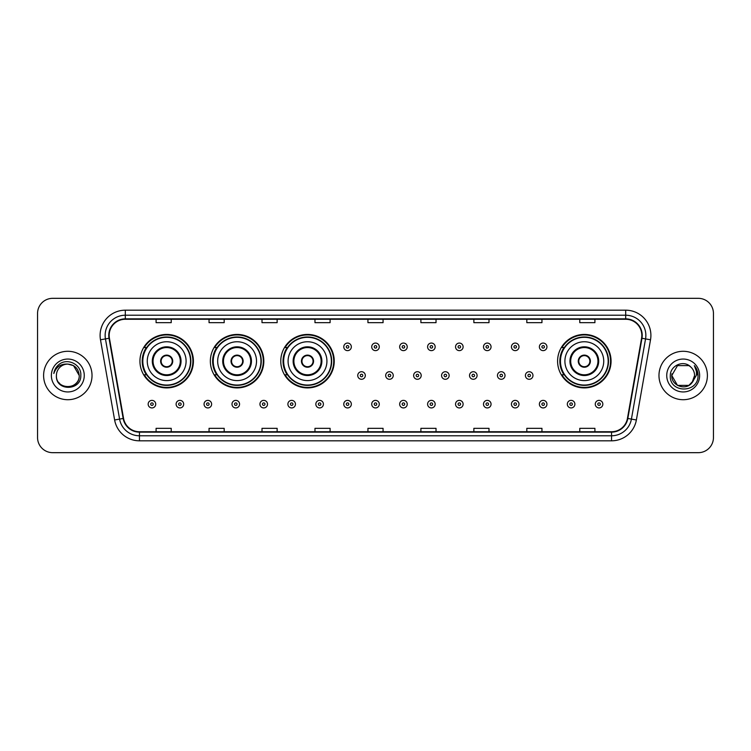 <?xml version="1.0" encoding="UTF-8"?>
<svg xmlns="http://www.w3.org/2000/svg" width="751" height="751" viewBox="0 0 751 751"><rect width="100%" height="100%" fill="white"/><g stroke="black" fill="none" stroke-linecap="round" stroke-linejoin="round"><path stroke-width="1.13" d="M557.589 361.175A26.736 26.736 0 0 0 584.325 387.91A26.736 26.736 0 0 0 611.061 361.175A26.736 26.736 0 0 0 584.325 334.439A26.736 26.736 0 0 0 557.589 361.175M280.771 361.175A26.736 26.736 0 0 0 307.506 387.91A26.736 26.736 0 0 0 334.242 361.175A26.736 26.736 0 0 0 307.506 334.439A26.736 26.736 0 0 0 280.771 361.175M210.355 361.175A26.736 26.736 0 0 0 237.091 387.91A26.736 26.736 0 0 0 263.826 361.175A26.736 26.736 0 0 0 237.091 334.439A26.736 26.736 0 0 0 210.355 361.175M139.939 361.175A26.736 26.736 0 0 0 166.675 387.91A26.736 26.736 0 0 0 193.411 361.175A26.736 26.736 0 0 0 166.675 334.439A26.736 26.736 0 0 0 139.939 361.175M146.351 374.796A24.464 24.464 0 0 1 146.351 347.553M216.767 374.796A24.464 24.464 0 0 1 216.767 347.553M287.182 374.796A24.464 24.464 0 0 1 287.182 347.553M564.001 374.796A24.464 24.464 0 0 1 564.001 347.553M37.55 313.458L37.55 437.542A15.133 15.133 0 0 0 52.683 452.675L698.317 452.675A15.133 15.133 0 0 0 713.45 437.542L713.45 313.458A15.133 15.133 0 0 0 698.317 298.325L52.683 298.325A15.133 15.133 0 0 0 37.55 313.458L37.55 437.542M43.605 375.5A24.21 24.21 0 0 0 67.815 399.71A24.21 24.21 0 0 0 92.026 375.5A24.21 24.21 0 0 0 67.815 351.29A24.21 24.21 0 0 0 43.605 375.5A24.21 24.21 0 0 0 67.815 399.71A24.21 24.21 0 0 0 92.026 375.5A24.21 24.21 0 0 0 67.815 351.29A24.21 24.21 0 0 0 43.605 375.5M658.974 375.5A24.21 24.21 0 0 0 683.185 399.71A24.21 24.21 0 0 0 707.395 375.5A24.21 24.21 0 0 0 683.185 351.29A24.21 24.21 0 0 0 658.974 375.5A24.21 24.21 0 0 0 683.185 399.71A24.21 24.21 0 0 0 707.395 375.5A24.21 24.21 0 0 0 683.185 351.29A24.21 24.21 0 0 0 658.974 375.5M109.177 335.397A16.137 16.137 0 0 1 125.314 319.259L625.686 319.259A16.137 16.137 0 0 1 641.579 338.203L627.442 418.401A16.137 16.137 0 0 1 611.539 431.741L139.461 431.741A16.137 16.137 0 0 1 123.558 418.401L109.421 338.203A16.137 16.137 0 0 1 109.177 335.397M108.773 335.397A16.541 16.541 0 0 0 109.026 338.269L123.164 418.476A16.541 16.541 0 0 0 139.461 432.144L611.539 432.144A16.541 16.541 0 0 0 627.836 418.476L641.974 338.269A16.541 16.541 0 0 0 625.686 318.856L125.314 318.856A16.541 16.541 0 0 0 108.773 335.397M100.484 339.781A25.224 25.224 0 0 1 125.314 310.182L625.686 310.182A25.224 25.224 0 0 1 650.516 339.781L636.379 419.978A25.224 25.224 0 0 1 611.539 440.818L139.461 440.818A25.224 25.224 0 0 1 114.621 419.978L100.484 339.781L105.45 338.908A20.174 20.174 0 0 1 125.314 315.223L625.686 315.223A20.174 20.174 0 0 1 645.55 338.908L631.413 419.105A20.174 20.174 0 0 1 611.539 435.777L139.461 435.777A20.174 20.174 0 0 1 119.587 419.105L105.45 338.908A20.174 20.174 0 0 1 105.14 335.397M698.317 298.325L52.683 298.325M52.683 452.675L698.317 452.675M713.45 437.542L713.45 313.458M367.934 319.259L367.934 322.677L383.066 322.677L383.066 319.259M314.969 319.259L314.969 322.677L330.102 322.677L330.102 319.259M262.005 319.259L262.005 322.677L277.138 322.677L277.138 319.259M209.05 319.259L209.05 322.677L224.183 322.677L224.183 319.259M156.086 319.259L156.086 322.677L171.219 322.677L171.219 319.259M420.898 319.259L420.898 322.677L436.031 322.677L436.031 319.259M473.862 319.259L473.862 322.677L488.995 322.677L488.995 319.259M526.817 319.259L526.817 322.677L541.95 322.677L541.95 319.259M579.781 319.259L579.781 322.677L594.914 322.677L594.914 319.259M383.066 431.741L383.066 428.323L367.934 428.323L367.934 431.741M330.102 431.741L330.102 428.323L314.969 428.323L314.969 431.741M277.138 431.741L277.138 428.323L262.005 428.323L262.005 431.741M224.183 431.741L224.183 428.323L209.05 428.323L209.05 431.741M171.219 431.741L171.219 428.323L156.086 428.323L156.086 431.741M436.031 431.741L436.031 428.323L420.898 428.323L420.898 431.741M488.995 431.741L488.995 428.323L473.862 428.323L473.862 431.741M541.95 431.741L541.95 428.323L526.817 428.323L526.817 431.741M594.914 431.741L594.914 428.323L579.781 428.323L579.781 431.741M56.409 375.5A11.406 11.406 0 0 1 67.815 364.094C74.743 364.77 78.536 368.572 79.221 375.5L73.514 365.624L67.815 364.094L73.514 365.624L79.221 375.5L73.514 365.624L67.815 364.094L73.514 365.624L79.221 375.5L73.514 365.624L67.815 364.094L73.514 365.624L79.221 375.5C79.916 390.21 55.715 390.21 56.409 375.5C55.349 391.44 81.324 391.074 80.817 375.5C81.699 364.592 67.534 357.532 59.151 364.338C56.184 366.713 54.41 369.764 53.828 373.5C56.175 366.817 60.831 363.681 67.815 364.094L73.514 365.624L79.221 375.5C79.916 390.21 55.715 390.21 56.409 375.5C55.715 390.21 79.916 390.21 79.221 375.5C79.822 385.901 64.849 391.055 58.907 382.616M51.368 375.5A16.447 16.447 0 0 0 67.815 391.947A16.447 16.447 0 0 0 84.262 375.5A16.447 16.447 0 0 0 67.815 359.053A16.447 16.447 0 0 0 51.368 375.5M147.262 361.175A19.423 19.423 0 0 1 166.675 341.752A19.423 19.423 0 0 1 186.098 361.175A19.423 19.423 0 0 1 166.675 380.597A19.423 19.423 0 0 1 147.262 361.175A19.423 19.423 0 0 0 166.675 380.597A19.423 19.423 0 0 0 186.098 361.175M153.054 361.175A13.621 13.621 0 0 0 166.675 374.796A13.621 13.621 0 0 0 180.296 361.175A13.621 13.621 0 0 0 166.675 347.553A13.621 13.621 0 0 0 153.054 361.175M146.661 347.553A24.21 24.21 0 0 0 146.661 374.796L144.258 374.796A26.229 26.229 0 0 0 192.904 361.175A26.229 26.229 0 0 0 144.258 347.553L146.689 347.553A24.182 24.182 0 0 1 190.857 361.231A24.182 24.182 0 0 1 146.689 374.796M190.538 361.175A23.854 23.854 0 0 0 166.675 337.321A23.854 23.854 0 0 0 142.821 361.175A23.854 23.854 0 0 0 166.675 385.038A23.854 23.854 0 0 0 190.538 361.175M160.62 361.175A6.055 6.055 0 0 0 166.675 367.23A6.055 6.055 0 0 0 172.73 361.175A6.055 6.055 0 0 0 166.675 355.12A6.055 6.055 0 0 0 160.62 361.175M160.817 359.663L161.024 359.663A5.848 5.848 0 0 1 172.336 359.663L172.017 359.663A5.548 5.548 0 0 1 166.675 366.723A5.548 5.548 0 0 1 161.343 359.663A5.548 5.548 0 0 1 172.017 359.663L172.542 359.663M172.542 362.686L172.336 362.686A5.848 5.848 0 0 1 161.024 362.686L160.817 362.686M217.668 361.175A19.423 19.423 0 0 1 237.091 341.752A19.423 19.423 0 0 1 256.513 361.175A19.423 19.423 0 0 1 237.091 380.597A19.423 19.423 0 0 1 217.668 361.175A19.423 19.423 0 0 0 237.091 380.597A19.423 19.423 0 0 0 256.513 361.175M223.469 361.175A13.621 13.621 0 0 0 237.091 374.796A13.621 13.621 0 0 0 250.712 361.175A13.621 13.621 0 0 0 237.091 347.553A13.621 13.621 0 0 0 223.469 361.175M217.077 347.553A24.21 24.21 0 0 0 217.077 374.796L214.673 374.796A26.229 26.229 0 0 0 263.319 361.175A26.229 26.229 0 0 0 214.673 347.553L217.105 347.553A24.182 24.182 0 0 1 261.273 361.231A24.182 24.182 0 0 1 217.105 374.796M260.954 361.175A23.854 23.854 0 0 0 237.091 337.321A23.854 23.854 0 0 0 213.237 361.175A23.854 23.854 0 0 0 237.091 385.038A23.854 23.854 0 0 0 260.954 361.175M231.036 361.175A6.055 6.055 0 0 0 237.091 367.23A6.055 6.055 0 0 0 243.146 361.175A6.055 6.055 0 0 0 237.091 355.12A6.055 6.055 0 0 0 231.036 361.175M231.233 359.663L231.439 359.663A5.848 5.848 0 0 1 242.742 359.663L242.432 359.663A5.548 5.548 0 0 1 237.091 366.723A5.548 5.548 0 0 1 231.749 359.663A5.548 5.548 0 0 1 242.432 359.663L242.948 359.663M242.948 362.686L242.432 362.686A5.548 5.548 0 0 1 231.749 362.686L231.233 362.686M242.432 362.686L242.742 362.686A5.848 5.848 0 0 1 231.439 362.686L231.749 362.686M288.084 361.175A19.423 19.423 0 0 1 307.506 341.752A19.423 19.423 0 0 1 326.929 361.175A19.423 19.423 0 0 1 307.506 380.597A19.423 19.423 0 0 1 288.084 361.175A19.423 19.423 0 0 0 307.506 380.597A19.423 19.423 0 0 0 326.929 361.175M293.885 361.175A13.621 13.621 0 0 0 307.506 374.796A13.621 13.621 0 0 0 321.128 361.175A13.621 13.621 0 0 0 307.506 347.553A13.621 13.621 0 0 0 293.885 361.175M287.492 347.553A24.21 24.21 0 0 0 287.492 374.796M331.369 361.175A23.854 23.854 0 0 0 307.506 337.321A23.854 23.854 0 0 0 283.653 361.175A23.854 23.854 0 0 0 307.506 385.038A23.854 23.854 0 0 0 331.369 361.175M301.451 361.175A6.055 6.055 0 0 0 307.506 367.23A6.055 6.055 0 0 0 313.561 361.175A6.055 6.055 0 0 0 307.506 355.12A6.055 6.055 0 0 0 301.451 361.175M333.735 361.175A26.229 26.229 0 0 1 285.089 374.796L287.52 374.796A24.182 24.182 0 0 0 331.689 361.231A24.182 24.182 0 0 0 287.52 347.553L285.089 347.553A26.229 26.229 0 0 1 333.735 361.175M301.649 359.663L301.855 359.663A5.848 5.848 0 0 1 313.158 359.663L312.848 359.663A5.548 5.548 0 0 1 307.506 366.723A5.548 5.548 0 0 1 302.165 359.663A5.548 5.548 0 0 1 312.848 359.663L313.364 359.663M313.364 362.686L312.848 362.686A5.548 5.548 0 0 1 302.165 362.686L301.649 362.686M312.848 362.686L313.158 362.686A5.848 5.848 0 0 1 301.855 362.686L302.165 362.686M564.902 361.175A19.423 19.423 0 0 1 584.325 341.752A19.423 19.423 0 0 1 603.738 361.175A19.423 19.423 0 0 1 584.325 380.597A19.423 19.423 0 0 1 564.902 361.175A19.423 19.423 0 0 0 584.325 380.597A19.423 19.423 0 0 0 603.738 361.175M570.704 361.175A13.621 13.621 0 0 0 584.325 374.796A13.621 13.621 0 0 0 597.946 361.175A13.621 13.621 0 0 0 584.325 347.553A13.621 13.621 0 0 0 570.704 361.175M564.301 347.553A24.21 24.21 0 0 0 564.301 374.796M608.179 361.175A23.854 23.854 0 0 0 584.325 337.321A23.854 23.854 0 0 0 560.462 361.175A23.854 23.854 0 0 0 584.325 385.038A23.854 23.854 0 0 0 608.179 361.175M578.27 361.175A6.055 6.055 0 0 0 584.325 367.23A6.055 6.055 0 0 0 590.38 361.175A6.055 6.055 0 0 0 584.325 355.12A6.055 6.055 0 0 0 578.27 361.175M610.554 361.175A26.229 26.229 0 0 1 561.908 374.796L564.339 374.796A24.182 24.182 0 0 0 608.507 361.231A24.182 24.182 0 0 0 564.339 347.553L561.908 347.553A26.229 26.229 0 0 1 610.554 361.175M578.458 359.663L578.664 359.663A5.848 5.848 0 0 1 589.976 359.663L589.657 359.663A5.548 5.548 0 0 1 584.325 366.723A5.548 5.548 0 0 1 578.983 359.663A5.548 5.548 0 0 1 589.657 359.663L590.183 359.663M590.183 362.686L589.657 362.686A5.548 5.548 0 0 1 578.983 362.686L578.458 362.686M589.657 362.686L589.976 362.686A5.848 5.848 0 0 1 578.664 362.686L578.983 362.686M677.486 385.376L688.883 385.376L691.868 382.897L688.883 385.376L677.486 385.376L671.779 375.5L677.486 385.376L688.883 385.376L693.314 380.738L688.911 385.366A11.406 11.406 0 0 0 694.591 375.5C694.525 372.055 693.211 369.192 690.657 366.882C683.645 359.551 670.192 365.596 670.314 375.5C669.028 393.102 697.566 393.562 698.036 376.354L698.054 375.5C698.017 371.764 696.768 368.478 694.318 365.643C696.186 368.703 696.834 371.989 696.29 375.5L692.009 382.728L694.591 375.5M691.868 382.897L688.883 385.376L677.486 385.376L671.779 375.5L677.486 385.376L688.883 385.376L691.868 382.897L689.099 385.254M692.009 382.728L691.69 383.094C685.503 390.933 671.197 385.61 671.779 375.5L677.486 385.376L688.883 385.376L693.314 380.738L688.883 385.376L677.486 385.376L671.779 375.5L677.486 365.624L688.883 365.624L690.657 366.882L688.883 365.624L677.486 365.624L671.779 375.5L677.486 365.624L688.883 365.624L690.657 366.882M666.738 375.5A16.447 16.447 0 0 0 683.185 391.947A16.447 16.447 0 0 0 699.632 375.5A16.447 16.447 0 0 0 683.185 359.053A16.447 16.447 0 0 0 666.738 375.5M671.779 375.5L671.91 373.81M694.431 365.775L698.045 375.932M351.337 346.849A3.783 3.783 0 0 1 347.553 350.633A3.783 3.783 0 0 1 343.77 346.849A3.783 3.783 0 0 1 347.553 343.066A3.783 3.783 0 0 1 351.337 346.849A3.783 3.783 0 0 0 347.553 343.066A3.783 3.783 0 0 0 343.77 346.849M379.283 346.849A3.783 3.783 0 0 1 375.5 350.633A3.783 3.783 0 0 1 371.717 346.849A3.783 3.783 0 0 1 375.5 343.066A3.783 3.783 0 0 1 379.283 346.849A3.783 3.783 0 0 0 375.5 343.066A3.783 3.783 0 0 0 371.717 346.849M407.23 346.849A3.783 3.783 0 0 1 403.447 350.633A3.783 3.783 0 0 1 399.663 346.849A3.783 3.783 0 0 1 403.447 343.066A3.783 3.783 0 0 1 407.23 346.849A3.783 3.783 0 0 0 403.447 343.066A3.783 3.783 0 0 0 399.663 346.849M435.167 346.849A3.783 3.783 0 0 1 431.384 350.633A3.783 3.783 0 0 1 427.601 346.849A3.783 3.783 0 0 1 431.384 343.066A3.783 3.783 0 0 1 435.167 346.849A3.783 3.783 0 0 0 431.384 343.066A3.783 3.783 0 0 0 427.601 346.849M463.114 346.849A3.783 3.783 0 0 1 459.33 350.633A3.783 3.783 0 0 1 455.547 346.849A3.783 3.783 0 0 1 459.33 343.066A3.783 3.783 0 0 1 463.114 346.849A3.783 3.783 0 0 0 459.33 343.066A3.783 3.783 0 0 0 455.547 346.849M491.06 346.849A3.783 3.783 0 0 1 487.277 350.633A3.783 3.783 0 0 1 483.494 346.849A3.783 3.783 0 0 1 487.277 343.066A3.783 3.783 0 0 1 491.06 346.849A3.783 3.783 0 0 0 487.277 343.066A3.783 3.783 0 0 0 483.494 346.849M519.007 346.849A3.783 3.783 0 0 1 515.224 350.633A3.783 3.783 0 0 1 511.44 346.849A3.783 3.783 0 0 1 515.224 343.066A3.783 3.783 0 0 1 519.007 346.849A3.783 3.783 0 0 0 515.224 343.066A3.783 3.783 0 0 0 511.44 346.849M546.944 346.849A3.783 3.783 0 0 1 543.161 350.633A3.783 3.783 0 0 1 539.378 346.849A3.783 3.783 0 0 1 543.161 343.066A3.783 3.783 0 0 1 546.944 346.849A3.783 3.783 0 0 0 543.161 343.066A3.783 3.783 0 0 0 539.378 346.849M357.748 375.5A3.783 3.783 0 0 1 361.531 371.717A3.783 3.783 0 0 1 365.315 375.5A3.783 3.783 0 0 1 361.531 379.283A3.783 3.783 0 0 1 357.748 375.5A3.783 3.783 0 0 0 361.531 379.283A3.783 3.783 0 0 0 365.315 375.5M385.685 375.5A3.783 3.783 0 0 1 389.469 371.717A3.783 3.783 0 0 1 393.252 375.5A3.783 3.783 0 0 1 389.469 379.283A3.783 3.783 0 0 1 385.685 375.5A3.783 3.783 0 0 0 389.469 379.283A3.783 3.783 0 0 0 393.252 375.5M413.632 375.5A3.783 3.783 0 0 1 417.415 371.717A3.783 3.783 0 0 1 421.198 375.5A3.783 3.783 0 0 1 417.415 379.283A3.783 3.783 0 0 1 413.632 375.5A3.783 3.783 0 0 0 417.415 379.283A3.783 3.783 0 0 0 421.198 375.5M441.579 375.5A3.783 3.783 0 0 1 445.362 371.717A3.783 3.783 0 0 1 449.145 375.5A3.783 3.783 0 0 1 445.362 379.283A3.783 3.783 0 0 1 441.579 375.5A3.783 3.783 0 0 0 445.362 379.283A3.783 3.783 0 0 0 449.145 375.5M469.525 375.5A3.783 3.783 0 0 1 473.308 371.717A3.783 3.783 0 0 1 477.082 375.5A3.783 3.783 0 0 1 473.308 379.283A3.783 3.783 0 0 1 469.525 375.5A3.783 3.783 0 0 0 473.308 379.283A3.783 3.783 0 0 0 477.082 375.5M497.462 375.5A3.783 3.783 0 0 1 501.246 371.717A3.783 3.783 0 0 1 505.029 375.5A3.783 3.783 0 0 1 501.246 379.283A3.783 3.783 0 0 1 497.462 375.5A3.783 3.783 0 0 0 501.246 379.283A3.783 3.783 0 0 0 505.029 375.5M525.409 375.5A3.783 3.783 0 0 1 529.192 371.717A3.783 3.783 0 0 1 532.975 375.5A3.783 3.783 0 0 1 529.192 379.283A3.783 3.783 0 0 1 525.409 375.5A3.783 3.783 0 0 0 529.192 379.283A3.783 3.783 0 0 0 532.975 375.5M148.163 404.151A3.783 3.783 0 0 1 151.946 400.367A3.783 3.783 0 0 1 155.729 404.151A3.783 3.783 0 0 1 151.946 407.934A3.783 3.783 0 0 1 148.163 404.151A3.783 3.783 0 0 0 151.946 407.934A3.783 3.783 0 0 0 155.729 404.151M176.109 404.151A3.783 3.783 0 0 1 179.893 400.367A3.783 3.783 0 0 1 183.676 404.151A3.783 3.783 0 0 1 179.893 407.934A3.783 3.783 0 0 1 176.109 404.151A3.783 3.783 0 0 0 179.893 407.934A3.783 3.783 0 0 0 183.676 404.151M204.056 404.151A3.783 3.783 0 0 1 207.839 400.367A3.783 3.783 0 0 1 211.622 404.151A3.783 3.783 0 0 1 207.839 407.934A3.783 3.783 0 0 1 204.056 404.151A3.783 3.783 0 0 0 207.839 407.934A3.783 3.783 0 0 0 211.622 404.151M231.993 404.151A3.783 3.783 0 0 1 235.776 400.367A3.783 3.783 0 0 1 239.56 404.151A3.783 3.783 0 0 1 235.776 407.934A3.783 3.783 0 0 1 231.993 404.151A3.783 3.783 0 0 0 235.776 407.934A3.783 3.783 0 0 0 239.56 404.151M259.94 404.151A3.783 3.783 0 0 1 263.723 400.367A3.783 3.783 0 0 1 267.506 404.151A3.783 3.783 0 0 1 263.723 407.934A3.783 3.783 0 0 1 259.94 404.151A3.783 3.783 0 0 0 263.723 407.934A3.783 3.783 0 0 0 267.506 404.151M287.886 404.151A3.783 3.783 0 0 1 291.67 400.367A3.783 3.783 0 0 1 295.453 404.151A3.783 3.783 0 0 1 291.67 407.934A3.783 3.783 0 0 1 287.886 404.151A3.783 3.783 0 0 0 291.67 407.934A3.783 3.783 0 0 0 295.453 404.151M315.833 404.151A3.783 3.783 0 0 1 319.616 400.367A3.783 3.783 0 0 1 323.399 404.151A3.783 3.783 0 0 1 319.616 407.934A3.783 3.783 0 0 1 315.833 404.151A3.783 3.783 0 0 0 319.616 407.934A3.783 3.783 0 0 0 323.399 404.151M343.77 404.151A3.783 3.783 0 0 1 347.553 400.367A3.783 3.783 0 0 1 351.337 404.151A3.783 3.783 0 0 1 347.553 407.934A3.783 3.783 0 0 1 343.77 404.151A3.783 3.783 0 0 0 347.553 407.934A3.783 3.783 0 0 0 351.337 404.151M371.717 404.151A3.783 3.783 0 0 1 375.5 400.367A3.783 3.783 0 0 1 379.283 404.151A3.783 3.783 0 0 1 375.5 407.934A3.783 3.783 0 0 1 371.717 404.151A3.783 3.783 0 0 0 375.5 407.934A3.783 3.783 0 0 0 379.283 404.151M399.663 404.151A3.783 3.783 0 0 1 403.447 400.367A3.783 3.783 0 0 1 407.23 404.151A3.783 3.783 0 0 1 403.447 407.934A3.783 3.783 0 0 1 399.663 404.151A3.783 3.783 0 0 0 403.447 407.934A3.783 3.783 0 0 0 407.23 404.151M427.601 404.151A3.783 3.783 0 0 1 431.384 400.367A3.783 3.783 0 0 1 435.167 404.151A3.783 3.783 0 0 1 431.384 407.934A3.783 3.783 0 0 1 427.601 404.151A3.783 3.783 0 0 0 431.384 407.934A3.783 3.783 0 0 0 435.167 404.151M455.547 404.151A3.783 3.783 0 0 1 459.33 400.367A3.783 3.783 0 0 1 463.114 404.151A3.783 3.783 0 0 1 459.33 407.934A3.783 3.783 0 0 1 455.547 404.151A3.783 3.783 0 0 0 459.33 407.934A3.783 3.783 0 0 0 463.114 404.151M483.494 404.151A3.783 3.783 0 0 1 487.277 400.367A3.783 3.783 0 0 1 491.06 404.151A3.783 3.783 0 0 1 487.277 407.934A3.783 3.783 0 0 1 483.494 404.151A3.783 3.783 0 0 0 487.277 407.934A3.783 3.783 0 0 0 491.06 404.151M511.44 404.151A3.783 3.783 0 0 1 515.224 400.367A3.783 3.783 0 0 1 519.007 404.151A3.783 3.783 0 0 1 515.224 407.934A3.783 3.783 0 0 1 511.44 404.151A3.783 3.783 0 0 0 515.224 407.934A3.783 3.783 0 0 0 519.007 404.151M539.378 404.151A3.783 3.783 0 0 1 543.161 400.367A3.783 3.783 0 0 1 546.944 404.151A3.783 3.783 0 0 1 543.161 407.934A3.783 3.783 0 0 1 539.378 404.151A3.783 3.783 0 0 0 543.161 407.934A3.783 3.783 0 0 0 546.944 404.151M567.324 404.151A3.783 3.783 0 0 1 571.107 400.367A3.783 3.783 0 0 1 574.89 404.151A3.783 3.783 0 0 1 571.107 407.934A3.783 3.783 0 0 1 567.324 404.151A3.783 3.783 0 0 0 571.107 407.934A3.783 3.783 0 0 0 574.89 404.151M595.271 404.151A3.783 3.783 0 0 1 599.054 400.367A3.783 3.783 0 0 1 602.837 404.151A3.783 3.783 0 0 1 599.054 407.934A3.783 3.783 0 0 1 595.271 404.151A3.783 3.783 0 0 0 599.054 407.934A3.783 3.783 0 0 0 602.837 404.151M625.686 310.182L625.686 318.856M105.45 338.908L109.026 338.269M139.461 440.818L139.461 432.144M611.539 432.144L611.539 440.818M627.836 418.476L636.379 419.978M114.621 419.978L123.164 418.476M641.974 338.269L650.516 339.781M125.314 310.182L125.314 318.856M181.057 361.175A14.372 14.372 0 0 0 166.675 346.802A14.372 14.372 0 0 0 152.303 361.175A14.372 14.372 0 0 0 166.675 375.547A14.372 14.372 0 0 0 181.057 361.175M251.463 361.175A14.372 14.372 0 0 0 237.091 346.802A14.372 14.372 0 0 0 222.718 361.175A14.372 14.372 0 0 0 237.091 375.547A14.372 14.372 0 0 0 251.463 361.175M321.879 361.175A14.372 14.372 0 0 0 307.506 346.802A14.372 14.372 0 0 0 293.134 361.175A14.372 14.372 0 0 0 307.506 375.547A14.372 14.372 0 0 0 321.879 361.175M598.697 361.175A14.372 14.372 0 0 0 584.325 346.802A14.372 14.372 0 0 0 569.943 361.175A14.372 14.372 0 0 0 584.325 375.547A14.372 14.372 0 0 0 598.697 361.175M346.295 346.849A1.258 1.258 0 0 0 347.553 348.107A1.258 1.258 0 0 0 348.821 346.849A1.258 1.258 0 0 0 347.553 345.591A1.258 1.258 0 0 0 346.295 346.849M374.242 346.849A1.258 1.258 0 0 0 375.5 348.107A1.258 1.258 0 0 0 376.758 346.849A1.258 1.258 0 0 0 375.5 345.591A1.258 1.258 0 0 0 374.242 346.849M402.179 346.849A1.258 1.258 0 0 0 403.447 348.107A1.258 1.258 0 0 0 404.705 346.849A1.258 1.258 0 0 0 403.447 345.591A1.258 1.258 0 0 0 402.179 346.849M430.126 346.849A1.258 1.258 0 0 0 431.384 348.107A1.258 1.258 0 0 0 432.651 346.849A1.258 1.258 0 0 0 431.384 345.591A1.258 1.258 0 0 0 430.126 346.849M458.072 346.849A1.258 1.258 0 0 0 459.33 348.107A1.258 1.258 0 0 0 460.588 346.849A1.258 1.258 0 0 0 459.33 345.591A1.258 1.258 0 0 0 458.072 346.849M486.019 346.849A1.258 1.258 0 0 0 487.277 348.107A1.258 1.258 0 0 0 488.535 346.849A1.258 1.258 0 0 0 487.277 345.591A1.258 1.258 0 0 0 486.019 346.849M513.956 346.849A1.258 1.258 0 0 0 515.224 348.107A1.258 1.258 0 0 0 516.481 346.849A1.258 1.258 0 0 0 515.224 345.591A1.258 1.258 0 0 0 513.956 346.849M541.903 346.849A1.258 1.258 0 0 0 543.161 348.107A1.258 1.258 0 0 0 544.428 346.849A1.258 1.258 0 0 0 543.161 345.591A1.258 1.258 0 0 0 541.903 346.849M362.789 375.5A1.258 1.258 0 0 0 361.531 374.242A1.258 1.258 0 0 0 360.264 375.5A1.258 1.258 0 0 0 361.531 376.758A1.258 1.258 0 0 0 362.789 375.5M390.736 375.5A1.258 1.258 0 0 0 389.469 374.242A1.258 1.258 0 0 0 388.211 375.5A1.258 1.258 0 0 0 389.469 376.758A1.258 1.258 0 0 0 390.736 375.5M418.673 375.5A1.258 1.258 0 0 0 417.415 374.242A1.258 1.258 0 0 0 416.157 375.5A1.258 1.258 0 0 0 417.415 376.758A1.258 1.258 0 0 0 418.673 375.5M446.62 375.5A1.258 1.258 0 0 0 445.362 374.242A1.258 1.258 0 0 0 444.094 375.5A1.258 1.258 0 0 0 445.362 376.758A1.258 1.258 0 0 0 446.62 375.5M474.566 375.5A1.258 1.258 0 0 0 473.308 374.242A1.258 1.258 0 0 0 472.041 375.5A1.258 1.258 0 0 0 473.308 376.758A1.258 1.258 0 0 0 474.566 375.5M502.513 375.5A1.258 1.258 0 0 0 501.246 374.242A1.258 1.258 0 0 0 499.988 375.5A1.258 1.258 0 0 0 501.246 376.758A1.258 1.258 0 0 0 502.513 375.5M530.45 375.5A1.258 1.258 0 0 0 529.192 374.242A1.258 1.258 0 0 0 527.934 375.5A1.258 1.258 0 0 0 529.192 376.758A1.258 1.258 0 0 0 530.45 375.5M153.213 404.151A1.258 1.258 0 0 0 151.946 402.893A1.258 1.258 0 0 0 150.688 404.151A1.258 1.258 0 0 0 151.946 405.409A1.258 1.258 0 0 0 153.213 404.151M181.151 404.151A1.258 1.258 0 0 0 179.893 402.893A1.258 1.258 0 0 0 178.635 404.151A1.258 1.258 0 0 0 179.893 405.409A1.258 1.258 0 0 0 181.151 404.151M209.097 404.151A1.258 1.258 0 0 0 207.839 402.893A1.258 1.258 0 0 0 206.572 404.151A1.258 1.258 0 0 0 207.839 405.409A1.258 1.258 0 0 0 209.097 404.151M237.044 404.151A1.258 1.258 0 0 0 235.776 402.893A1.258 1.258 0 0 0 234.519 404.151A1.258 1.258 0 0 0 235.776 405.409A1.258 1.258 0 0 0 237.044 404.151M264.981 404.151A1.258 1.258 0 0 0 263.723 402.893A1.258 1.258 0 0 0 262.465 404.151A1.258 1.258 0 0 0 263.723 405.409A1.258 1.258 0 0 0 264.981 404.151M292.928 404.151A1.258 1.258 0 0 0 291.67 402.893A1.258 1.258 0 0 0 290.412 404.151A1.258 1.258 0 0 0 291.67 405.409A1.258 1.258 0 0 0 292.928 404.151M320.874 404.151A1.258 1.258 0 0 0 319.616 402.893A1.258 1.258 0 0 0 318.349 404.151A1.258 1.258 0 0 0 319.616 405.409A1.258 1.258 0 0 0 320.874 404.151M348.821 404.151A1.258 1.258 0 0 0 347.553 402.893A1.258 1.258 0 0 0 346.295 404.151A1.258 1.258 0 0 0 347.553 405.409A1.258 1.258 0 0 0 348.821 404.151M376.758 404.151A1.258 1.258 0 0 0 375.5 402.893A1.258 1.258 0 0 0 374.242 404.151A1.258 1.258 0 0 0 375.5 405.409A1.258 1.258 0 0 0 376.758 404.151M404.705 404.151A1.258 1.258 0 0 0 403.447 402.893A1.258 1.258 0 0 0 402.179 404.151A1.258 1.258 0 0 0 403.447 405.409A1.258 1.258 0 0 0 404.705 404.151M432.651 404.151A1.258 1.258 0 0 0 431.384 402.893A1.258 1.258 0 0 0 430.126 404.151A1.258 1.258 0 0 0 431.384 405.409A1.258 1.258 0 0 0 432.651 404.151M460.588 404.151A1.258 1.258 0 0 0 459.33 402.893A1.258 1.258 0 0 0 458.072 404.151A1.258 1.258 0 0 0 459.33 405.409A1.258 1.258 0 0 0 460.588 404.151M488.535 404.151A1.258 1.258 0 0 0 487.277 402.893A1.258 1.258 0 0 0 486.019 404.151A1.258 1.258 0 0 0 487.277 405.409A1.258 1.258 0 0 0 488.535 404.151M516.481 404.151A1.258 1.258 0 0 0 515.224 402.893A1.258 1.258 0 0 0 513.956 404.151A1.258 1.258 0 0 0 515.224 405.409A1.258 1.258 0 0 0 516.481 404.151M544.428 404.151A1.258 1.258 0 0 0 543.161 402.893A1.258 1.258 0 0 0 541.903 404.151A1.258 1.258 0 0 0 543.161 405.409A1.258 1.258 0 0 0 544.428 404.151M572.365 404.151A1.258 1.258 0 0 0 571.107 402.893A1.258 1.258 0 0 0 569.849 404.151A1.258 1.258 0 0 0 571.107 405.409A1.258 1.258 0 0 0 572.365 404.151M600.312 404.151A1.258 1.258 0 0 0 599.054 402.893A1.258 1.258 0 0 0 597.787 404.151A1.258 1.258 0 0 0 599.054 405.409A1.258 1.258 0 0 0 600.312 404.151"/></g></svg>

